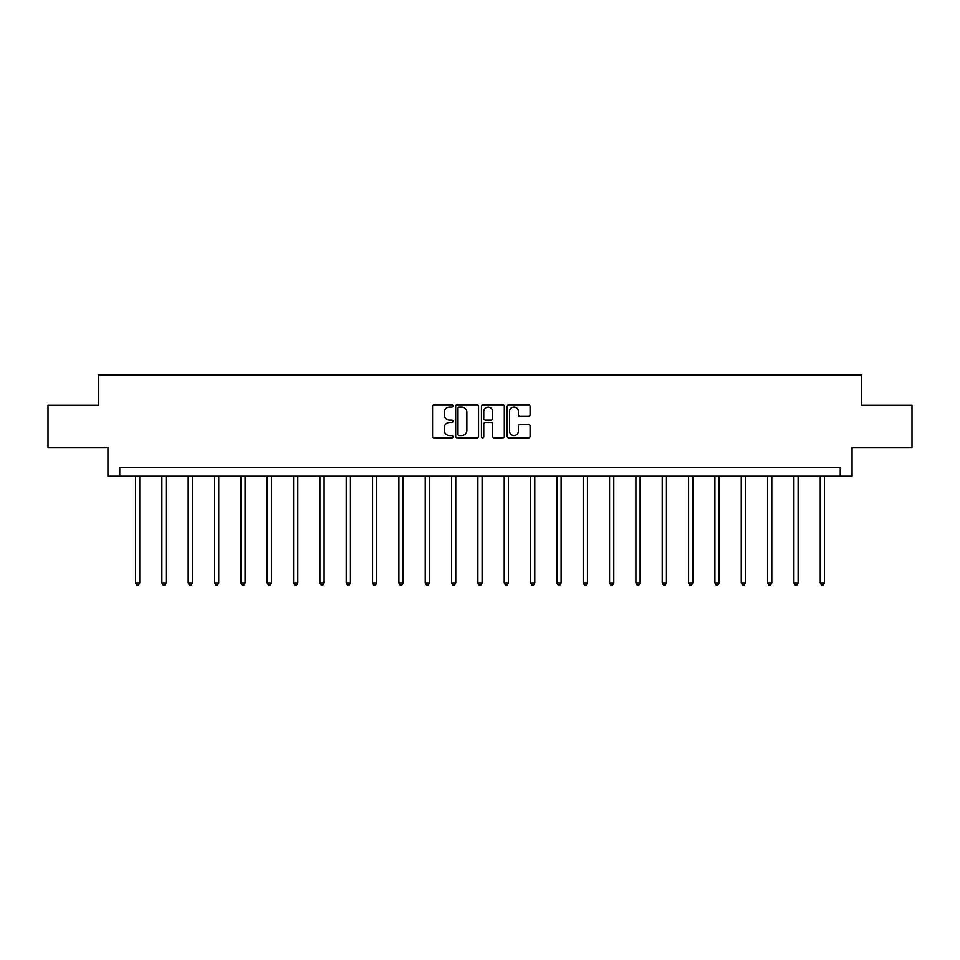 <?xml version="1.0" encoding="UTF-8"?>
<svg xmlns="http://www.w3.org/2000/svg" width="960" height="960" viewBox="0 0 960 960"><rect width="100%" height="100%" fill="white"/><g stroke="black" fill="none" stroke-linecap="round" stroke-linejoin="round"><path stroke-width="1.44" d="M452.988 405.912A1.164 1.164 0 0 0 451.836 404.748L434.22 404.748A1.656 1.656 0 0 0 432.564 406.404L432.564 436.236A1.656 1.656 0 0 0 434.22 437.892L451.836 437.892A1.164 1.164 0 0 0 452.988 436.728A1.164 1.164 0 0 0 451.836 435.576L449.556 435.576A5.304 5.304 0 0 1 444.252 430.272L444.252 427.788A5.304 5.304 0 0 1 449.556 422.484L451.836 422.484A1.164 1.164 0 0 0 452.988 421.32A1.164 1.164 0 0 0 451.836 420.156L449.556 420.156A5.304 5.304 0 0 1 444.252 414.852L444.252 412.368A5.304 5.304 0 0 1 449.556 407.064L451.836 407.064A1.164 1.164 0 0 0 452.988 405.912M528.432 416.436A1.656 1.656 0 0 0 530.088 414.78L530.088 406.404A1.656 1.656 0 0 0 528.432 404.748L508.872 404.748A1.656 1.656 0 0 0 507.216 406.404L507.216 436.236A1.656 1.656 0 0 0 508.872 437.892L528.432 437.892A1.656 1.656 0 0 0 530.088 436.236L530.088 426.12A1.656 1.656 0 0 0 528.432 424.464L520.056 424.464A1.656 1.656 0 0 0 518.4 426.12L518.4 431.136A4.428 4.428 0 0 1 513.972 435.576A4.428 4.428 0 0 1 509.532 431.136L509.532 411.504A4.428 4.428 0 0 1 513.972 407.064A4.428 4.428 0 0 1 518.4 411.504L518.4 414.78A1.656 1.656 0 0 0 520.056 416.436L528.432 416.436M840.252 476.184L852.072 476.184L852.072 447.492L912 447.492L912 405.288L861.696 405.288L861.696 374.892L98.304 374.892L98.304 405.288L48 405.288L48 447.492L107.928 447.492L107.928 476.184L840.252 476.184L840.252 467.748L119.748 467.748L119.748 476.184M478.548 406.404A1.656 1.656 0 0 0 476.892 404.748L457.344 404.748A1.656 1.656 0 0 0 455.688 406.404L455.688 436.236A1.656 1.656 0 0 0 457.344 437.892L476.892 437.892A1.656 1.656 0 0 0 478.548 436.236L478.548 406.404M483.108 404.748L502.656 404.748A1.656 1.656 0 0 1 504.312 406.404L504.312 436.236A1.656 1.656 0 0 1 502.656 437.892L494.292 437.892A1.656 1.656 0 0 1 492.636 436.236L492.636 424.14A1.656 1.656 0 0 0 490.98 422.484L485.424 422.484A1.656 1.656 0 0 0 483.768 424.14L483.768 436.728A1.164 1.164 0 0 1 482.604 437.892A1.164 1.164 0 0 1 481.452 436.728L481.452 406.404A1.656 1.656 0 0 1 483.108 404.748M459.168 407.064A1.164 1.164 0 0 0 458.004 408.228L458.004 434.412A1.164 1.164 0 0 0 459.168 435.576L461.568 435.576A5.304 5.304 0 0 0 466.872 430.272L466.872 412.368A5.304 5.304 0 0 0 461.568 407.064L459.168 407.064M492.636 411.588A4.428 4.428 0 0 0 488.208 407.148A4.428 4.428 0 0 0 483.768 411.588L483.768 418.5A1.656 1.656 0 0 0 485.424 420.156L490.98 420.156A1.656 1.656 0 0 0 492.636 418.5L492.636 411.588M135.528 476.184L135.528 582.912L139.752 582.912L139.752 476.184M139.752 582.912L138.48 585.108L136.8 585.108L135.528 582.912M161.868 476.184L161.868 582.912L166.092 582.912L166.092 476.184M166.092 582.912L164.82 585.108L163.128 585.108L161.868 582.912M188.196 476.184L188.196 582.912L192.42 582.912L192.42 476.184M192.42 582.912L191.16 585.108L189.468 585.108L188.196 582.912M214.536 476.184L214.536 582.912L218.76 582.912L218.76 476.184M218.76 582.912L217.488 585.108L215.808 585.108L214.536 582.912M240.876 476.184L240.876 582.912L245.088 582.912L245.088 476.184M245.088 582.912L243.828 585.108L242.136 585.108L240.876 582.912M267.204 476.184L267.204 582.912L271.428 582.912L271.428 476.184M271.428 582.912L270.156 585.108L268.476 585.108L267.204 582.912M293.544 476.184L293.544 582.912L297.768 582.912L297.768 476.184M297.768 582.912L296.496 585.108L294.804 585.108L293.544 582.912M319.884 476.184L319.884 582.912L324.096 582.912L324.096 476.184M324.096 582.912L322.836 585.108L321.144 585.108L319.884 582.912M346.212 476.184L346.212 582.912L350.436 582.912L350.436 476.184M350.436 582.912L349.164 585.108L347.484 585.108L346.212 582.912M372.552 476.184L372.552 582.912L376.764 582.912L376.764 476.184M376.764 582.912L375.504 585.108L373.812 585.108L372.552 582.912M398.88 476.184L398.88 582.912L403.104 582.912L403.104 476.184M403.104 582.912L401.844 585.108L400.152 585.108L398.88 582.912M425.22 476.184L425.22 582.912L429.444 582.912L429.444 476.184M429.444 582.912L428.172 585.108L426.48 585.108L425.22 582.912M451.56 476.184L451.56 582.912L455.772 582.912L455.772 476.184M455.772 582.912L454.512 585.108L452.82 585.108L451.56 582.912M477.888 476.184L477.888 582.912L482.112 582.912L482.112 476.184M482.112 582.912L480.84 585.108L479.16 585.108L477.888 582.912M504.228 476.184L504.228 582.912L508.44 582.912L508.44 476.184M508.44 582.912L507.18 585.108L505.488 585.108L504.228 582.912M530.556 476.184L530.556 582.912L534.78 582.912L534.78 476.184M534.78 582.912L533.52 585.108L531.828 585.108L530.556 582.912M556.896 476.184L556.896 582.912L561.12 582.912L561.12 476.184M561.12 582.912L559.848 585.108L558.156 585.108L556.896 582.912M583.236 476.184L583.236 582.912L587.448 582.912L587.448 476.184M587.448 582.912L586.188 585.108L584.496 585.108L583.236 582.912M609.564 476.184L609.564 582.912L613.788 582.912L613.788 476.184M613.788 582.912L612.516 585.108L610.836 585.108L609.564 582.912M635.904 476.184L635.904 582.912L640.116 582.912L640.116 476.184M640.116 582.912L638.856 585.108L637.164 585.108L635.904 582.912M662.232 476.184L662.232 582.912L666.456 582.912L666.456 476.184M666.456 582.912L665.196 585.108L663.504 585.108L662.232 582.912M688.572 476.184L688.572 582.912L692.796 582.912L692.796 476.184M692.796 582.912L691.524 585.108L689.844 585.108L688.572 582.912M714.912 476.184L714.912 582.912L719.124 582.912L719.124 476.184M719.124 582.912L717.864 585.108L716.172 585.108L714.912 582.912M741.24 476.184L741.24 582.912L745.464 582.912L745.464 476.184M745.464 582.912L744.192 585.108L742.512 585.108L741.24 582.912M767.58 476.184L767.58 582.912L771.804 582.912L771.804 476.184M771.804 582.912L770.532 585.108L768.84 585.108L767.58 582.912M793.908 476.184L793.908 582.912L798.132 582.912L798.132 476.184M798.132 582.912L796.872 585.108L795.18 585.108L793.908 582.912M820.248 476.184L820.248 582.912L824.472 582.912L824.472 476.184M824.472 582.912L823.2 585.108L821.52 585.108L820.248 582.912"/></g></svg>
